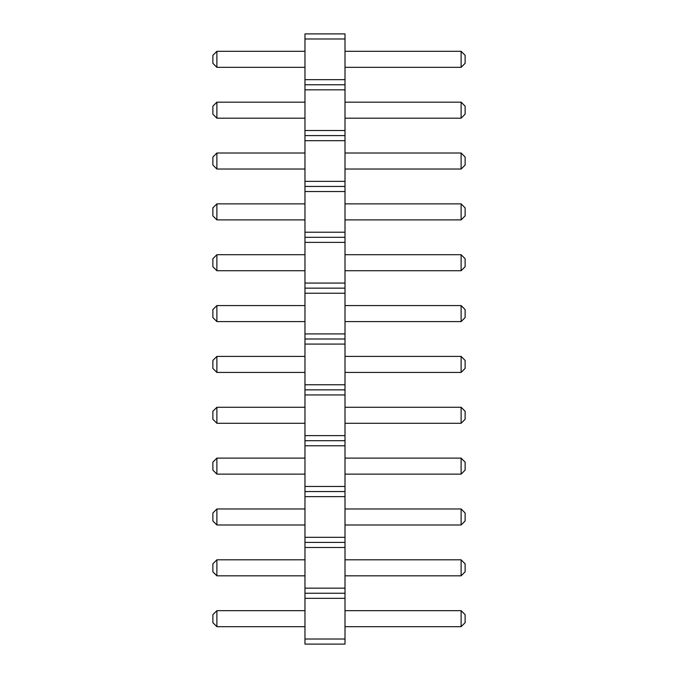 <?xml version="1.0" encoding="UTF-8"?>
<svg xmlns="http://www.w3.org/2000/svg" width="678" height="678" viewBox="0 0 678 678"><rect width="100%" height="100%" fill="white"/><g stroke="black" fill="none" stroke-linecap="round" stroke-linejoin="round"><path stroke-width="1.02" d="M304.964 644.1L345.009 644.1L345.009 33.9L304.964 33.9L304.964 644.1M304.964 639.015L345.009 639.015M304.964 598.335L345.009 598.335M304.964 593.25L345.009 593.25M304.964 588.165L345.009 588.165M304.964 547.485L345.009 547.485M304.964 542.4L345.009 542.4M304.964 537.315L345.009 537.315M304.964 496.635L345.009 496.635M304.964 491.55L345.009 491.55M304.964 486.465L345.009 486.465M304.964 445.785L345.009 445.785M304.964 440.7L345.009 440.7M304.964 435.615L345.009 435.615M304.964 394.935L345.009 394.935M304.964 389.85L345.009 389.85M304.964 384.765L345.009 384.765M304.964 344.085L345.009 344.085M304.964 339L345.009 339M304.964 333.915L345.009 333.915M304.964 293.235L345.009 293.235M304.964 288.15L345.009 288.15M304.964 283.065L345.009 283.065M304.964 242.385L345.009 242.385M304.964 237.3L345.009 237.3M304.964 232.215L345.009 232.215M304.964 191.535L345.009 191.535M304.964 186.45L345.009 186.45M304.964 181.365L345.009 181.365M304.964 140.685L345.009 140.685M304.964 135.6L345.009 135.6M304.964 130.515L345.009 130.515M304.964 89.835L345.009 89.835M304.964 84.75L345.009 84.75M304.964 79.665L345.009 79.665M304.964 38.985L345.009 38.985M304.964 524.984L216.884 524.984L216.884 508.966L304.964 508.966M304.964 474.134L216.884 474.134L216.884 458.116L304.964 458.116M304.964 356.416L216.884 356.416L216.884 372.434L304.964 372.434M304.964 423.284L216.884 423.284L216.884 407.266L304.964 407.266M304.964 626.684L216.884 626.684L216.884 610.666L304.964 610.666M304.964 575.834L216.884 575.834L216.884 559.816L304.964 559.816M304.964 203.866L216.884 203.866L216.884 219.884L304.964 219.884M304.964 270.734L216.884 270.734L216.884 254.716L304.964 254.716M304.964 321.584L216.884 321.584L216.884 305.566L304.964 305.566M304.964 67.334L216.884 67.334L216.884 51.316L304.964 51.316M304.964 118.184L216.884 118.184L216.884 102.166L304.964 102.166M304.964 169.034L216.884 169.034L216.884 153.016L304.964 153.016M345.009 508.966L461.116 508.966L461.116 524.984L465.125 520.975L465.125 512.975L461.116 508.966M345.009 524.984L461.116 524.984M345.009 458.116L461.116 458.116L461.116 474.134L465.125 470.125L465.125 462.125L461.116 458.116M345.009 474.134L461.116 474.134M345.009 372.434L461.116 372.434L465.125 368.425L465.125 360.425L461.116 356.416L461.116 372.434M345.009 356.416L461.116 356.416M345.009 407.266L461.116 407.266L461.116 423.284L465.125 419.275L465.125 411.275L461.116 407.266M345.009 423.284L461.116 423.284M345.009 610.666L461.116 610.666L461.116 626.684L465.125 622.675L465.125 614.675L461.116 610.666M345.009 626.684L461.116 626.684M345.009 559.816L461.116 559.816L461.116 575.834L465.125 571.825L465.125 563.825L461.116 559.816M345.009 575.834L461.116 575.834M345.009 219.884L461.116 219.884L465.125 215.875L465.125 207.875L461.116 203.866L461.116 219.884M345.009 203.866L461.116 203.866M345.009 254.716L461.116 254.716L461.116 270.734L465.125 266.725L465.125 258.725L461.116 254.716M345.009 270.734L461.116 270.734M345.009 305.566L461.116 305.566L461.116 321.584L465.125 317.575L465.125 309.575L461.116 305.566M345.009 321.584L461.116 321.584M345.009 51.316L461.116 51.316L461.116 67.334L465.125 63.325L465.125 55.325L461.116 51.316M345.009 67.334L461.116 67.334M345.009 102.166L461.116 102.166L461.116 118.184L465.125 114.175L465.125 106.175L461.116 102.166M345.009 118.184L461.116 118.184M345.009 153.016L461.116 153.016L461.116 169.034L465.125 165.025L465.125 157.025L461.116 153.016M345.009 169.034L461.116 169.034M216.884 508.966L212.875 512.975L212.875 520.975L216.884 524.984M216.884 458.116L212.875 462.125L212.875 470.125L216.884 474.134M216.884 372.434L212.875 368.425L212.875 360.425L216.884 356.416M216.884 407.266L212.875 411.275L212.875 419.275L216.884 423.284M216.884 610.666L212.875 614.675L212.875 622.675L216.884 626.684M216.884 559.816L212.875 563.825L212.875 571.825L216.884 575.834M216.884 219.884L212.875 215.875L212.875 207.875L216.884 203.866M216.884 254.716L212.875 258.725L212.875 266.725L216.884 270.734M216.884 305.566L212.875 309.575L212.875 317.575L216.884 321.584M216.884 51.316L212.875 55.325L212.875 63.325L216.884 67.334M216.884 102.166L212.875 106.175L212.875 114.175L216.884 118.184M216.884 153.016L212.875 157.025L212.875 165.025L216.884 169.034"/></g></svg>
